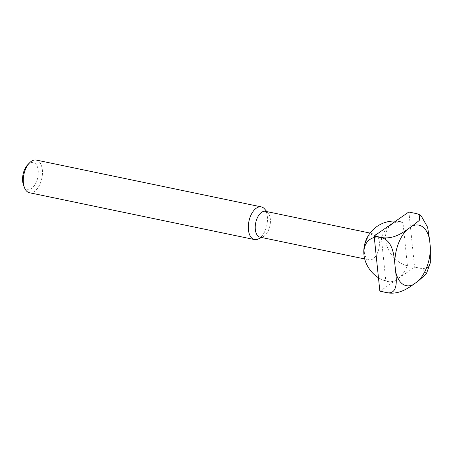 <?xml version="1.0" encoding="UTF-8"?>
<svg xmlns="http://www.w3.org/2000/svg" width="453" height="453" viewBox="0 0 453 453"><rect width="100%" height="100%" fill="white"/><g stroke="black" fill="none" stroke-linecap="round" stroke-linejoin="round"><path stroke-width="0.34" stroke-dasharray="2.27 1.7" d="M430.333 262.836L427.757 267.48L422.774 268.754L414.586 267.049A43.137 23.703 -78.2 0 1 414.501 267.287L379.971 291.228M416.975 213.72A43.137 23.703 -78.2 0 1 417.1 213.81L408.906 212.106L414.586 267.049M417.1 213.81L421.194 215.934M422.774 268.754A43.137 23.703 -78.2 0 1 422.689 268.986L414.501 267.287M422.689 268.986L426.386 273.759M27.678 164.784A13.703 7.531 -78.2 0 1 37.684 167.735A13.703 7.531 -78.2 0 1 33.828 186.274A13.703 7.531 -78.2 0 1 23.477 184.988M36.268 160.068A16.687 9.173 -78.2 0 1 41.846 178.272A16.687 9.173 -78.2 0 1 29.473 192.74M264.45 208.822A16.687 9.173 -78.2 0 1 266.879 225.09A16.687 9.173 -78.2 0 1 258.165 239.048M265.515 211.319A13.211 7.259 -78.2 0 1 268.012 212.848A13.211 7.259 -78.2 0 1 269.931 225.73A13.211 7.259 -78.2 0 1 263.034 236.777A13.211 7.259 -78.2 0 1 260.13 237.185M364.314 252.128A13.211 7.259 -78.2 0 1 370.577 234.994A13.211 7.259 -78.2 0 1 374.501 233.991A13.211 7.259 -78.2 0 1 378.918 248.408A13.211 7.259 -78.2 0 1 369.121 259.858A13.211 7.259 -78.2 0 1 364.314 252.128M374.308 237.514A23.935 17.305 55.3 0 1 381.33 237.502A30.594 16.812 -78.2 0 1 391.522 223.986A30.594 16.812 -78.2 0 1 400.611 221.676A30.594 16.812 -78.2 0 1 402.96 222.502A23.935 17.305 -124.7 0 0 385.616 240.05A23.935 17.305 -124.7 0 0 407.428 265.747A30.594 16.812 -78.2 0 1 397.236 279.258A30.594 16.812 -78.2 0 1 388.147 281.573A30.594 16.812 -78.2 0 1 385.797 280.747A23.935 17.305 55.3 0 1 379.274 278.227A23.935 17.305 55.3 0 1 378.47 277.746M381.33 237.502L385.797 280.747M407.428 265.747L402.96 222.502M268.012 212.848L266.919 211.608M263.034 236.777L261.534 237.474M364.693 258.94L369.121 259.858M370.056 233.069L374.501 233.991M379.274 278.227A30.594 30.594 0 0 0 388.147 281.573M400.611 221.676A30.594 30.594 0 0 0 395.746 221.064"/><path stroke-width="0.68" d="M430.35 247.281L430.333 262.836L426.386 273.759L417.898 281.336L412.972 284.75C407.751 288.493 399.008 294.405 388.164 292.932L379.971 291.228A43.137 23.703 -78.2 0 1 379.852 291.137L374.172 236.2A43.137 23.703 -78.2 0 1 374.263 235.962L408.787 212.015L416.975 213.72L419.789 214.835L419.24 220.503L412.185 226.07A30.9 16.982 -78.2 0 1 429.54 239.444L430.35 247.281A30.9 16.982 -78.2 0 1 417.898 281.336M419.789 214.835L421.194 215.934L427.615 227.247L429.54 239.444M388.164 292.932A43.137 23.703 -78.2 0 1 388.04 292.842C397.853 293.538 396.641 279.943 395.616 271.375L394.806 263.538C394.065 255.039 392.479 241.364 382.366 237.904A43.137 23.703 -78.2 0 1 382.451 237.666L374.263 235.962M382.451 237.666C393.266 239.139 402.038 233.233 407.258 229.484L412.185 226.07M261.534 237.474L258.165 239.048A16.687 9.173 -78.2 0 1 254.501 239.563L29.473 192.74A16.687 9.173 -78.2 0 1 24.405 187.48L23.477 184.988A13.703 7.531 -78.2 0 1 22.65 181.291A13.703 7.531 -78.2 0 1 27.678 164.784L29.524 162.87A16.687 9.173 -78.2 0 1 36.268 160.068L261.296 206.891A16.687 9.173 -78.2 0 1 264.45 208.822L266.919 211.608M24.405 187.48A16.687 9.173 -78.2 0 1 23.397 182.972A16.687 9.173 -78.2 0 1 29.524 162.87M254.501 239.563A16.687 9.173 -78.2 0 1 248.425 229.796A16.687 9.173 -78.2 0 1 251.817 213.448A16.687 9.173 -78.2 0 1 261.296 206.891M364.693 258.94L260.13 237.185A13.211 7.259 -78.2 0 1 255.322 229.45A13.211 7.259 -78.2 0 1 258.012 216.511A13.211 7.259 -78.2 0 1 265.515 211.319L370.056 233.069M378.47 277.746A23.935 17.305 55.3 0 1 364.172 256.449A23.935 17.305 55.3 0 1 374.308 237.514M382.366 237.904L374.172 236.2M388.04 292.842L379.852 291.137M394.806 263.538A30.9 16.982 -78.2 0 1 407.258 229.484M412.972 284.75A30.9 16.982 -78.2 0 1 395.616 271.375M395.746 221.064A30.594 30.594 0 0 0 364.172 256.449"/></g></svg>
